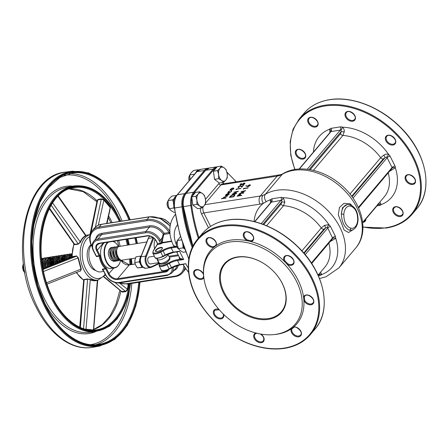<?xml version="1.0" encoding="UTF-8"?>
<svg xmlns="http://www.w3.org/2000/svg" width="448" height="448" viewBox="0 0 448 448"><rect width="100%" height="100%" fill="white"/><g stroke="black" fill="none" stroke-linecap="round" stroke-linejoin="round"><path stroke-width="0.67" d="M160.675 247.425A3.842 1.422 153.4 0 1 162.316 248.438A3.842 1.422 153.4 0 1 159.544 250.779A3.842 1.422 153.4 0 1 156.01 251.591A3.842 1.422 153.4 0 1 156.363 249.502A3.842 1.422 153.4 0 1 160.675 247.425M175.409 214.39C172.536 217.84 170.766 221.833 170.089 226.374C169.249 232.641 170.33 238.924 173.337 245.218L174.21 245.93L177.425 246.999L173.986 246.73L173.068 244.647M250.354 184.929L250.163 185.545L248.035 186.682L245.773 185.892L246.187 185.646L247.29 186.172L249.592 184.75L250.342 184.901L250.141 185.494L248.013 186.631L245.773 185.892M244.317 183.954L243.852 183.355L242.256 184.246L241.914 184.884L239.966 184.918L241.002 183.613L241.483 183.59L240.643 184.582M244.989 183.226L244.759 183.904L242.726 185.03L244.457 183.439M243.566 185.114L241.814 187.191L240.117 185.926L238.661 186.732L239.081 187.281L238.851 187.555L238.011 187.376L238.218 186.788L240.313 185.657L241.914 186.609L243.566 185.114L241.836 187.242L240.145 185.976L238.521 187.18M239.081 187.281L238.874 187.606L238.028 187.398M236.678 189.274L236.281 189.745L235.956 189.588L236.432 189.022L240.878 188.378L236.656 189.224L236.281 189.745M233.75 192.192L238.398 191.229L233.173 193.85L236.645 193.306L236.438 193.626L232.019 194.32L237.227 191.649L233.75 192.192L237.07 191.727M238.398 191.229L233.358 193.822M235.038 194.79L233.789 196.762L229.342 197.406L230.843 195.793L233.727 194.544L235.026 194.768L233.761 196.711L229.342 197.406M231.56 190.652L231.426 191.582L228.743 193.066L227.802 192.836M229.695 190.893L228.234 192.59L228.911 192.746L231.006 191.587L231.538 190.602L231.398 191.531L228.715 193.015L227.786 192.814L228.077 192.03L229.695 190.893L228.245 192.618M228.973 193.486L228.995 194.376L226.38 195.759L225.518 195.675L225.658 194.897L227.052 193.894L228.379 193.48L226.688 195.474L228.57 194.477L228.973 193.486L229.264 193.704M229.001 193.536L229.018 194.426L226.408 195.81L225.428 195.58M228.379 193.48L226.766 195.462M223.479 198.156L223.53 197.406L227.522 196.056L223.888 197.394L224.101 198.022L226.1 197.742L225.893 198.066L221.357 198.778L223.35 198.027M227.522 196.056L225.036 196.767L223.91 197.445L224.123 198.066M233.923 188.199L233.682 188.91L231.045 190.327L230.087 190.092M241.825 195.21L237.199 196.23L238.336 194.874L239.949 194.113L240.554 194.55L239.786 195.53L241.595 195.485L237.171 196.179M240.615 194.253L239.859 195.518M241.046 191.593L245.7 190.63L240.475 193.25L243.947 192.707L243.74 193.026L239.316 193.721L244.53 191.05L241.046 191.593L244.373 191.128M245.7 190.63L240.654 193.222M243.975 188.675L243.578 189.146L243.253 188.989L243.734 188.423L248.153 187.729L247.946 188.054L243.953 188.625L243.578 189.146M195.502 173.197A7.683 4.665 -98.9 0 1 196.504 171.41A7.683 4.665 -98.9 0 1 198.475 170.212M214.502 179.334L219.335 183.002L223.474 182.353L221.558 180.443L218.646 178.685L214.502 179.334L213.433 171.22L216.496 167.591A14.185 8.613 81.1 0 0 213.864 169.534L194.32 192.651A14.185 8.613 81.1 0 0 192.422 196.067L191.733 196.885L192.802 204.999L197.635 208.673L201.774 208.023L199.858 206.108L196.946 204.355L192.802 204.999M196.946 204.355L196.907 200.217L195.877 196.235L198.251 193.939L199.634 191.794L195.49 192.438L192.422 196.067M162.904 264.006A3.55 1.31 -26.6 0 0 163.554 263.956A3.55 1.31 -26.6 0 0 168.123 261.391M85.456 235.592L85.814 235.928C83.457 237.233 81.676 239.344 80.455 242.262L78.226 244.143L80.097 242.15C81.334 239.193 83.143 237.054 85.523 235.732L85.254 235.469M78.226 244.143L74.922 244.664L74.021 244.468L74.066 243.443M72.296 257.074L73.31 256.458L76.614 255.942L78.327 257.818L81.295 269.002L80.494 270.917M83.826 280.258L83.384 279.798L84.146 279.468L87.45 278.953L95.894 280.409L97.966 280.084A23.05 13.994 -98.9 0 1 81.833 264.869A23.05 13.994 -98.9 0 1 84.812 238.162A23.05 13.994 -98.9 0 1 90.132 234.679M107.066 223.401L110.27 208.197L110.018 207.318L103.662 199.959L101.254 199.27L101.153 198.839L103.97 199.64L110.354 207.032L110.174 208.667M97.11 200.788L97.81 199.522L101.153 198.839M128.716 283.864L127.809 289.593L125.754 291.659L122.343 292.096L120.988 291.138M104.373 242.738A13.591 8.254 81.1 0 0 101.321 258.502A13.591 8.254 81.1 0 0 111.121 268.453L114.598 267.91A13.591 8.254 -98.9 0 1 104.798 257.953A13.591 8.254 -98.9 0 1 107.85 242.194M103.662 271.415L100.722 271.874A15.366 9.33 -98.9 0 1 90.266 262.629A15.366 9.33 -98.9 0 1 91.112 245.078M111.474 249.357L110.482 252.482L110.785 254.946L111.748 257.27L113.394 259.095M114.257 248.926L113.266 252.05L113.568 254.514L114.531 256.833L116.178 258.664M117.04 248.489L116.054 251.614L116.351 254.078L117.314 256.396L116.665 257.163L115.506 254.257L115.186 251.171L115.724 248.522L116.973 246.837L117.914 246.45L115.578 247.055L114.33 248.741L113.792 251.39L114.117 254.475L115.27 257.382L117.074 259.526L120.103 260.467L135.503 258.054M117.723 256.329L117.314 256.396L119.084 259.93L120.478 259.711A7.09 4.306 -98.9 0 1 118.054 256.945L116.9 254.038L116.575 250.953L117.113 248.304L118.362 246.618L146.821 241.926M108.433 254.822L109.704 258.255L111.507 260.4L113.635 261.352L115.931 261.117L115.024 261.134L112.896 260.182L111.098 258.037L109.939 255.13L109.614 252.045L110.152 249.39L111.401 247.71L112.342 247.324L111.63 247.436A7.09 4.306 81.1 0 0 108.433 254.822M113.736 247.106L112.795 247.492L111.546 249.172L111.009 251.826L111.334 254.912L112.487 257.818L114.29 259.963L116.418 260.915L118.714 260.68L117.813 260.697L115.679 259.745L113.882 257.6L112.722 254.694L112.403 251.608L112.935 248.959L114.19 247.274L115.125 246.887L113.736 247.106M180.471 258.446L183.697 259.521L180.247 259.252A0.594 0.521 110 0 0 180.471 258.446A8.277 3.058 -26.6 0 1 179.603 257.751L176.691 251.938M176.562 251.888L179.514 251.171L177.274 252.067A0.594 0.521 110 0 0 177.106 251.871M347.161 204.574L342.457 207.715L341.342 214.183A13.003 7.896 -98.9 0 1 347.351 204.54L346.937 204.607M353.214 229.628L348.55 232.506L344.103 230.048L338.302 214.822L339.461 207.452L343.952 203.314L350.207 203.795L355.432 209.093M268.503 319.346A37.531 26.398 40.2 0 1 219.582 279.087A37.531 26.398 40.2 0 1 265.602 264.712A37.531 26.398 40.2 0 1 273.902 271.734A37.531 26.398 40.2 0 1 268.503 319.346M229.779 242.01A55.558 39.077 -139.8 0 0 203.655 275.778A55.558 39.077 -139.8 0 0 259.392 333.816A55.558 39.077 -139.8 0 0 273.302 334.656A55.558 39.077 -139.8 0 0 297.192 282.75A55.558 39.077 -139.8 0 0 229.779 242.01M301.902 250.902L321.294 227.965L324.453 225.389L328.888 224.61L330.49 226.481L335.378 236.242L335.765 238.336L330.327 241.455M320.522 272.255L321.742 274.568L320.202 275.475L318.377 275.828M270.469 202.922L270.284 199.746A46.99 33.046 -139.8 0 0 266.258 201.678L263.334 203.325A5.908 3.875 -108.9 0 1 262.926 195.367L265.412 194.236A52.601 36.999 40.2 0 1 327.264 209.983A52.601 36.999 40.2 0 1 338.895 267.915L355.723 248.007A52.601 36.999 -139.8 0 0 344.092 190.075A52.601 36.999 -139.8 0 0 282.24 174.328L279.742 175.476A5.908 3.875 -108.9 0 1 280.946 174.63L222.443 183.994A5.908 3.59 81.1 0 0 220.903 184.923L205.576 203.045M358.607 208.006L392.168 168.168A2.363 1.551 -170.3 0 1 395.332 167.81L389.732 171.192M379.921 201.992L381.091 204.624A3.545 2.492 40.2 0 1 379.73 205.447L376.942 205.884M329.874 132.658L329.75 129.158A3.545 2.492 40.2 0 1 331.111 128.335L340.39 126.885A3.545 2.492 40.2 0 1 342.317 127.193C343.79 128.358 344.428 129.886 344.238 131.774L342.927 135.442L313.41 170.358M271.23 202.02A2.363 1.607 25.6 0 0 271.27 201.953A2.363 1.607 25.6 0 0 270.284 199.746L271.858 198.806L281.086 197.361L283.259 197.714L284.838 202.037L283.522 205.705L266.588 225.736M349.972 194.046L380.699 157.702L383.858 155.126C385.431 154.056 387.038 153.849 388.674 154.515A3.545 2.492 40.2 0 1 390.079 156.167L394.996 165.99A3.545 2.492 40.2 0 1 395.332 167.81A47.281 33.258 40.2 0 1 381.091 204.624A2.363 1.674 -146.6 0 0 378.118 204.49L377.608 204.215M273.302 334.656L274.49 334.55A56.582 39.794 -139.8 0 0 291.222 328.86A56.582 39.794 -139.8 0 0 293.619 327.029A56.582 39.794 -139.8 0 0 303.89 300.485A56.582 39.794 -139.8 0 0 303.537 297.035A56.582 39.794 -139.8 0 0 287.162 264.337A56.582 39.794 -139.8 0 0 284.262 261.279A56.582 39.794 -139.8 0 0 250.83 241.578A56.582 39.794 -139.8 0 0 247.083 240.716A56.582 39.794 -139.8 0 0 216.182 245.554A56.582 39.794 -139.8 0 0 213.786 247.38A56.582 39.794 -139.8 0 0 203.515 273.924A56.582 39.794 -139.8 0 0 203.56 274.585L203.655 275.778M393.926 137.855L392.7 136.735M358.344 207.435L392.056 167.563L387.139 157.741A1.182 0.829 -139.8 0 0 386.669 157.192L385.23 157.483L383.281 158.956L351.714 196.297M310.139 169.68L340.508 133.75L341.219 131.544L340.928 130.234A1.182 0.829 -139.8 0 0 340.29 130.127L331.01 131.583L299.387 168.986M291.99 328.843L294 327.292C295.646 325.562 303.761 332.114 300.535 335.031A5.32 3.741 40.2 0 1 294.498 334.802A5.32 3.741 40.2 0 1 291.99 328.843A0.594 0.409 -156.8 0 1 291.222 328.86A5.908 4.155 -139.8 0 0 295.966 336.521A5.908 4.155 -139.8 0 0 301.308 332.444A5.908 4.155 -139.8 0 0 293.619 327.029A0.594 0.364 79.4 0 0 294 327.292L294 327.292A0.594 0.364 79.4 0 0 294.151 327.197M292.354 328.227L293.787 327.298M303.537 297.035A0.594 0.403 19.2 0 0 304.315 296.996A5.32 3.741 40.2 0 1 304.802 296.134C307.35 292.326 316.254 299.858 312.928 302.999A5.32 3.741 40.2 0 1 308.689 303.722A5.32 3.741 40.2 0 1 304.634 300.104L303.89 300.485A5.908 4.155 -139.8 0 0 312.138 304.461A5.908 4.155 -139.8 0 0 311.343 296.772A5.908 4.155 -139.8 0 0 303.537 297.035M304.634 300.104L304.315 296.996M284.262 261.279L284.99 260.876A5.32 3.741 40.2 0 1 285.046 256.67C287.588 252.868 296.498 260.4 293.166 263.542A5.32 3.741 40.2 0 1 287.599 263.626L287.162 264.337A5.908 4.155 -139.8 0 0 294.078 262.293A5.908 4.155 -139.8 0 0 287.616 255.494A5.908 4.155 -139.8 0 0 284.262 261.279M287.599 263.626L284.99 260.876M247.083 240.716L247.498 239.988A5.32 3.741 40.2 0 1 244.703 232.898C247.251 229.09 256.155 236.622 252.829 239.764A5.32 3.741 40.2 0 1 250.869 240.766A0.594 0.353 82.7 0 0 250.83 241.578A5.908 4.155 -139.8 0 0 252.37 234.718A5.908 4.155 -139.8 0 0 244.02 232.792A5.908 4.155 -139.8 0 0 247.083 240.716M250.869 240.766L247.498 239.988M213.786 247.38A0.594 0.364 -100.6 0 1 213.797 246.574A5.32 3.741 40.2 0 1 208.096 244.048A5.32 3.741 40.2 0 1 207.418 238.739C209.619 235.306 217.991 241.315 215.914 245L215.914 245A0.594 0.409 23.2 0 0 216.182 245.554A5.908 4.155 -139.8 0 0 211.445 237.894A5.908 4.155 -139.8 0 0 206.097 241.965A5.908 4.155 -139.8 0 0 213.786 247.38M215.958 244.927A0.594 0.409 23.2 0 0 215.914 245L215.488 245.672L213.797 246.574M215.891 245.062L215.488 245.666M203.806 277.334A0.594 0.403 -160.8 0 1 203.582 276.864L203.582 276.864A0.594 0.403 -160.8 0 1 203.638 276.769M203.319 273.661L203.515 273.924A5.908 4.155 -139.8 0 0 195.311 269.931A5.908 4.155 -139.8 0 0 195.972 277.564A5.908 4.155 -139.8 0 0 203.823 277.497M311.685 263.514L332.741 238.521L327.757 227.982L327.169 227.388L325.83 227.746L323.876 229.219L303.772 253.008M263.721 224.582L281.109 204.014L281.814 201.807L281.63 200.553L280.902 200.374L271.107 202.199L271.622 201.824A2.363 1.462 81.6 0 0 271.858 198.806M318.282 275.005L318.752 274.68L318.209 274.478M386.669 157.192L388.674 154.515A47.281 33.258 40.2 0 0 342.317 127.193A2.363 0.644 -66.1 0 1 340.928 130.234M344.238 131.774A2.363 0.56 1.8 0 1 341.219 131.544L309.12 169.512M330.613 131.785A2.363 1.674 33.4 0 0 330.641 131.746L330.641 131.746A2.363 1.674 33.4 0 0 329.75 129.158A47.281 33.258 40.2 0 0 313.449 152.085M391.115 169.557L391.429 170.24M352.044 196.739L385.23 157.483L383.858 155.126M318.181 275.391L318.898 274.635A2.363 1.411 -99.4 0 1 320.202 275.475M318.752 274.68A2.363 1.697 -155.2 0 1 321.742 274.568A46.99 33.046 -139.8 0 0 335.765 238.336A2.363 1.568 -162.3 0 0 332.741 238.521M331.71 239.82L332.024 240.509M311.36 263.015L332.674 237.804A2.363 0.896 152.8 0 1 335.378 236.242M305.183 254.682L327.757 227.982A2.363 0.851 154 0 1 330.49 226.481M327.169 227.388L328.888 224.61A46.99 33.046 -139.8 0 0 283.259 197.714A2.363 0.526 119.4 0 1 281.63 200.553M304.125 253.417L325.83 227.746L324.453 225.389M262.842 224.252L281.814 201.807A2.363 0.56 -178.2 0 0 284.838 202.037M261.212 223.664L280.902 200.374A2.363 1.411 80.6 0 0 281.086 197.361M271.275 201.947L254.626 221.659M265.636 264.734A36.938 25.984 -139.8 0 0 237.793 257.158A36.938 25.984 -139.8 0 0 224.952 264.001A36.938 25.984 -139.8 0 0 229.393 300.507A36.938 25.984 -139.8 0 0 268.531 318.534A36.938 25.984 -139.8 0 0 281.372 311.696A36.938 25.984 -139.8 0 0 273.874 271.701M350.722 228.166A1.775 1.361 -75.5 0 1 349.322 230.121L351.372 230.233A13.003 7.896 -98.9 0 1 349.322 230.121C344.574 227.847 341.914 222.533 341.342 214.183A1.775 0.476 -176.6 0 1 343.829 214.402C343.834 221.726 346.13 226.318 350.722 228.166A11.228 6.815 81.1 0 0 357.678 219.94C357.678 212.615 355.376 208.023 350.784 206.175A1.775 1.361 -75.5 0 0 349.838 204.674L349.838 204.674C355.331 206.763 358.075 211.96 358.058 220.265L358.058 220.265A1.775 0.476 -176.6 0 0 357.678 219.94M182.84 264.41L185.786 263.693L183.204 264.421M170.061 231.728L169.075 232.518A0.885 0.538 81.1 0 1 169.126 233.598L169.932 233.302M156.206 240.906L157.545 243.897L160.418 243.174L159.186 240.722A11.228 7.896 -139.8 0 0 145.695 232.77A0.885 0.538 -98.9 0 1 145.734 231.554L149.531 227.063L101.741 234.545A12.118 8.523 -139.8 0 0 97.53 236.79L93.733 241.282A12.118 8.523 40.2 0 1 97.944 239.036L145.734 231.554A12.118 8.523 40.2 0 1 160.289 240.134L161.633 242.446A16.548 10.046 -98.9 0 1 162.075 238.022L163.257 234.198L164.158 233.29L162.887 238.202A15.96 9.688 81.1 0 0 162.467 242.474L171.629 241.035M91.224 244.821L91.605 245.403A0.594 0.358 -98.9 0 1 91.633 246.126L91.129 245.123M103.135 270.368A15.366 9.33 -98.9 0 1 103.118 270.362A0.885 0.655 -65.2 0 0 103.118 270.362C102.206 269.909 102.077 269.472 102.732 269.046L105.515 268.61A15.366 9.33 -98.9 0 1 99.277 256.144L96.494 256.581L94.875 253.876A15.366 9.33 -98.9 0 1 94.864 253.848M154.515 248.802A11.822 7.179 -98.9 0 1 155.086 239.473M158.917 262.629L150.466 263.95A3.545 2.15 -98.9 0 1 147.986 261.61A3.545 2.15 -98.9 0 1 148.445 257.505A3.545 2.15 -98.9 0 1 149.369 256.945L154.314 256.172M116.665 257.163A7.09 4.306 81.1 0 0 119.084 259.93M95.676 270.48A13.591 8.254 -98.9 0 1 87.724 260.042A13.591 8.254 -98.9 0 1 89.902 245.834A13.591 8.254 -98.9 0 1 90.994 244.787M120.114 262.063A13.591 8.254 -98.9 0 1 120.081 262.164A13.591 8.254 -98.9 0 1 118.149 265.77A13.591 8.254 -98.9 0 1 114.598 267.91M113.165 241.366A13.591 8.254 -98.9 0 1 117.37 244.838A13.591 8.254 -98.9 0 1 117.432 244.927M108.69 242.066A13.3 8.075 81.1 0 0 106.042 260.378A13.3 8.075 81.1 0 0 118.261 265.49A13.3 8.075 81.1 0 0 120.148 261.962A13.3 8.075 81.1 0 0 120.574 260.394M118.406 246.434A13.3 8.075 81.1 0 0 117.494 245.011A13.3 8.075 81.1 0 0 112.784 241.422M49.246 208.706L73.982 243.986L74.894 244.328L78.198 243.807L51.156 205.223M52.601 202.922L80.455 242.262M74.922 244.664L49.532 208.146M57.932 196.37L85.814 235.928M72.296 257.046A23.05 13.994 81.1 0 1 74.021 244.468L74.088 244.11M84.963 329.106L92.971 329.879M97.054 279.989L97.328 280.28C94.819 281.114 92.389 280.918 90.048 279.698L87.45 278.953M103.796 276.959L121.414 291.491L125.625 291.25L127.383 289.481L128.262 283.937M47.023 284.166L80.651 270.855L80.954 269.17L77.952 257.846L76.614 255.942M43.182 269.394L76.507 256.2L72.94 256.794L43.036 268.626M73.31 256.458L72.29 257.264M83.541 328.681L87.59 279.233L84.28 279.754L83.625 280.095L83.916 280.538L83.384 279.798A23.05 13.994 81.1 0 1 76.664 272.434M95.379 227.119L101.254 199.27L97.91 199.954L97.171 200.474L89.964 234.674M46.57 282.778L81.295 269.002M43.59 271.449L78.327 257.818M90.306 279.44L85.999 329.37M97.328 280.28L93.436 330.131M80.377 327.471L84.146 279.468M122.343 292.096L104.048 276.696M115.114 282.582L125.754 291.659M120.243 283.59L127.809 289.593M106.607 223.468L110.354 207.032M98.336 225.204L103.97 199.64M91.067 232.4L97.81 199.522M24.13 271.902A5.32 3.231 -98.9 0 1 24.052 271.802A5.32 3.231 -98.9 0 1 22.994 265.02L23.397 263.799A7.09 4.306 81.1 0 0 24.808 272.838A7.09 4.306 81.1 0 0 24.864 272.91M23.206 264.477A5.32 3.231 -98.9 0 1 23.458 264.006M24.825 272.72L24.5 272.378M24.338 272.182L22.798 265.978L24.808 272.838M43.562 267.977L43.691 267.31M42.84 261.934L42.538 261.43M46.402 267.299L46.474 266.874M45.629 261.498L45.321 260.999M43.445 259.622L41.81 260.333M48.412 261.066L47.247 259.633M46.267 259.106L45.018 259.493L44.061 260.831L43.669 262.948L43.966 265.412L45.007 267.848M52.136 265.026L51.531 261.352L50.45 259.577L48.53 258.748L47.802 259.056L46.844 260.394L46.452 262.511L47.477 266.868M53.978 260.193L53.234 259.146L51.89 258.328L50.585 258.619L49.627 259.958L49.235 262.074L49.997 265.877M57.663 262.836L56.454 259.252M54.578 257.874L53.374 258.182L52.41 259.526L52.024 261.638L52.55 264.863M60.362 261.772L58.8 258.272L57.607 257.488M56.459 263.312L56.196 260.982L56.588 258.871L57.546 257.533L58.274 257.225L56.885 257.443L56.157 257.751L55.194 259.09L54.807 261.201L55.149 263.833M63.022 260.719L61.163 257.454M60.15 257.001L58.94 257.314L57.977 258.653L57.59 260.764L57.786 262.791M65.111 258.451L63.946 257.018M62.933 256.57L61.723 256.878L60.766 258.216L60.458 261.733M67.9 258.014L67.592 257.51M65.716 256.133L64.506 256.441L63.549 257.779L63.174 260.658M70.683 257.578L69.518 256.15M70.997 255.998L69.412 255.483L67.29 256.004L66.332 257.342L65.94 259.56M71.282 255.259L70.073 255.567L69.115 256.911L68.762 258.446M71.719 257.023L71.652 257.303M70.672 257.69L71.674 254.582M67.85 258.804L68.393 255.931L69.642 254.251L71.691 253.971M65.078 259.902L65.61 256.368L66.858 254.682L68.538 254.307L70.946 256.166M62.345 260.988L62.826 256.805L64.075 255.119L65.016 254.733L66.483 255.002M67.564 255.842L68.163 256.603M68.846 257.863L69.037 258.339M59.64 262.058L59.506 259.89L60.043 257.242L61.292 255.556L62.966 255.181L64.781 256.278M56.974 263.11L56.722 260.327L57.26 257.673L58.509 255.993L59.45 255.606L60.917 255.875M61.998 256.715L63.829 260.4M54.342 264.152L53.939 260.758L54.477 258.11L55.726 256.43L57.4 256.054L59.808 257.908M60.491 259.174L61.174 261.447M51.738 265.188L51.156 261.195L51.694 258.546L52.942 256.866L53.883 256.474L55.35 256.743M56.426 257.583L57.753 259.711L58.492 262.511M49.162 266.202L48.373 261.632L48.905 258.983L50.159 257.298L51.094 256.911L52.567 257.18M46.62 267.21L45.909 265.154L45.584 262.069L46.122 259.42L47.37 257.734L48.311 257.348L50.781 258.373L51.458 259.218M52.142 260.478L53.015 264.678M44.117 268.201L43.126 265.591L42.801 262.506L43.338 259.857L44.587 258.171L45.528 257.785L46.995 258.054M41.636 258.737L42.745 258.222L44.212 258.49M45.293 259.33L45.892 260.086M46.57 261.352L47.376 264.421L47.393 266.907M41.67 259.062L42.51 259.767M24.522 271.051L23.638 268.643L23.481 264.158M23.229 269.164L24.668 271.869M43.154 260.355L41.748 259.823M43.266 260.036L42.28 263.166L42.577 265.625L43.786 268.33M50.725 265.586L50.708 263.95L49.493 260.344M48.726 259.487L47.863 259.017M46.049 259.605L45.063 262.73L45.36 265.194L46.239 267.361M53.536 264.471L52.926 261.134L51.839 259.364L49.924 258.53M48.832 259.168L47.846 262.293L48.731 266.375M54.292 258.614L53.43 258.143M51.318 258.311L52.707 258.098L51.979 258.401L51.022 259.745L50.63 261.856L51.268 265.373M54.404 258.294L53.413 261.419L53.844 264.348M59.858 257.74L58.996 257.275M64.333 260.198L62.978 257.617L61.779 256.838M59.97 257.421L58.979 260.551L59.114 262.265M65.43 256.872L64.417 256.362L63.118 256.659L62.154 257.998L61.813 261.195M65.537 256.553L64.938 257.561L64.551 260.114M68.32 256.116L67.34 259.006M71.103 255.679L70.196 257.88M43.232 267.383L43.271 266.134M42.795 263.099L41.882 261.01M46.015 266.946L45.982 264.639L45.181 261.57M42.067 258.446L42.745 258.222M48.815 266.342L48.838 265.266M48.362 262.231L47.186 259.728M44.85 258.009L43.198 258.39L41.815 260.417M51.626 265.227L51.621 264.83M51.15 261.794L49.386 258.591L47.656 257.578L45.982 257.953L44.733 259.638L44.195 262.287L44.514 265.373L45.366 267.708M53.934 261.358L52.55 258.586M50.422 257.141L48.765 257.516L47.516 259.202L46.978 261.85L47.891 266.711M56.717 260.921L56.314 259.823M55.535 258.418L53.222 256.71L52.489 256.693L51.548 257.085L50.299 258.765L49.762 261.414L50.445 265.698M59.5 260.484L58.318 257.981M55.989 256.267L54.331 256.648L53.082 258.328L52.545 260.977L53.032 264.673M62.283 260.047L61.102 257.55M58.772 255.83L57.114 256.211L55.866 257.891L55.328 260.546L55.653 263.637M65.066 259.616L63.885 257.113M61.555 255.394L59.903 255.774L58.649 257.454L58.117 260.109L58.307 262.584M67.749 258.849L67.452 258.082M66.668 256.676L64.361 254.962L62.686 255.338L61.432 257.023L60.99 261.526M70.314 257.83L69.457 256.239M67.122 254.526L65.47 254.901L64.221 256.586L63.706 260.445M69.905 254.089L68.253 254.464L67.004 256.15L66.461 259.358M71.702 253.702L69.787 255.713L69.255 258.25M156.201 251.625A3.545 1.31 153.4 0 1 156.789 249.659A3.545 1.31 153.4 0 1 160.658 247.828A3.545 1.31 153.4 0 1 162.232 248.606M157.209 258.384L157.388 259.526L159.432 263.402C160.317 264.706 162.814 264.342 166.919 262.31C169.702 260.07 170.554 258.44 169.484 257.421A5.908 2.184 -26.6 0 1 165.553 261.822A5.908 2.184 -26.6 0 1 159.107 262.965L159.079 262.914M158.62 262.046A1.182 0.767 -49.4 0 0 158.374 262.046L157.041 259.386A3.545 2.15 -98.9 0 1 156.962 258.378M157.164 258.384L157.422 259.633A0.885 0.465 155 0 1 157.416 259.61M159.034 262.83L159.432 263.402M140.33 257.23L140.33 256.138L141.142 256.054M139.989 263.066L139.104 261.884L139.653 260.54M142.682 267.176L141.803 267.266L141.501 266.14M139.104 261.884L134.786 262.556L135.005 259.75L136.013 256.816L140.33 256.138M134.786 262.556L135.744 265.311L137.486 267.943L141.803 267.266M137.486 267.943L143.002 267.338M199.634 191.794L202.546 193.547L204.462 195.462L205.498 199.438L205.537 203.577L204.154 205.722L201.774 208.023M195.877 196.235L191.733 196.885M218.646 178.685L218.607 174.552L217.577 170.57L219.951 168.269L221.334 166.124L217.19 166.774L216.496 167.591M217.577 170.57L213.433 171.22M221.334 166.124L224.246 167.882L226.162 169.792L227.198 173.774L227.231 177.912L225.854 180.057L223.474 182.353M96.494 256.581A0.885 0.538 81.1 0 0 96.365 256.155L93.38 250.88A0.885 0.33 153.4 0 0 93.761 250.964L96.365 256.155L99.148 255.724L96.55 250.527A7.683 5.404 40.2 0 1 99.383 243.202L147.174 235.721A7.683 5.404 40.2 0 1 156.402 241.158L157.629 243.611A0.594 0.358 -98.9 0 1 157.606 244.423L157.931 244.345M119.829 282.738A0.885 0.538 -98.9 0 1 119.599 282.878C113.523 283.192 108.713 280.386 105.179 274.45L102.967 269.343L105.566 274.534A11.228 7.896 -139.8 0 0 119.056 282.481L166.846 274.999A11.228 7.896 -139.8 0 0 172.071 267.669M153.367 250.908A0.594 0.47 31.6 0 0 153.11 251.093L156.425 245.7A0.594 0.47 31.6 0 1 156.682 245.521L153.367 250.908A6.502 2.402 -26.6 0 0 154.532 253.114A6.502 2.402 -26.6 0 0 160.412 251.44L162.708 250.208A12.41 4.586 153.4 0 1 171.265 247.156L173.986 246.73A0.594 0.521 -70 0 0 174.21 245.93M159.186 240.722A0.885 0.33 -26.6 0 0 160.289 240.134L162.075 238.022L162.887 238.202M95.794 238.846A13.003 9.145 40.2 0 1 101.78 233.33L149.57 225.842A0.885 0.538 81.1 0 1 149.531 227.063A12.118 8.523 -139.8 0 1 163.257 234.198A0.594 0.358 -156.8 0 0 163.985 234.45M163.369 234.058L164.013 234.399L169.126 233.598M180.494 236.566L177.302 240.526L181.502 239.865M177.302 240.526L177.341 244.658L178.377 248.64L182.946 247.923L183.042 245.599M178.377 248.64L180.292 250.55L183.204 252.308L185.769 251.905M184.576 248.819L182.946 247.923M177.621 247.985L177.369 247.643A4.138 2.514 -98.9 0 1 176.546 242.368L176.68 241.959A4.726 2.873 81.1 0 0 177.621 247.985A4.726 2.873 81.1 0 0 178.634 248.97M177.279 240.789A4.726 2.873 81.1 0 0 176.68 241.959M205.498 199.438A7.09 4.306 -98.9 0 1 204.154 205.722A7.09 4.306 -98.9 0 1 199.858 206.108A7.09 4.306 -98.9 0 1 196.907 200.217A7.09 4.306 -98.9 0 1 198.251 193.939A7.09 4.306 -98.9 0 1 202.546 193.547A7.09 4.306 -98.9 0 1 205.498 199.438M173.365 202.059L172.676 199.87L174.003 198.677M176.047 196.174L176.658 195.541M174.401 208.326L173.746 207.984L173.841 205.666M176.434 195.423L171.858 196.14L169.484 198.442L168.101 200.586L172.676 199.87M168.101 200.586L168.14 204.719L169.176 208.701L173.746 207.984M169.176 208.701L171.091 210.616L174.003 212.369L174.983 212.218M168.42 208.051L168.168 207.704A4.138 2.514 -98.9 0 1 167.339 202.429L167.474 202.02A4.726 2.873 81.1 0 0 168.42 208.051A4.726 2.873 81.1 0 0 169.434 209.031M168.078 200.855A4.726 2.873 81.1 0 0 167.474 202.02M189.168 180.684A4.138 2.514 -98.9 0 1 189.039 176.764L189.174 176.355A4.726 2.873 81.1 0 0 189.241 180.6M189.778 175.185A4.726 2.873 81.1 0 0 189.174 176.355M197.798 170.414L198.134 169.758L193.558 170.475L191.184 172.777L189.801 174.922L189.952 179.766M198.134 169.758L198.722 170.061M189.801 174.922L194.376 174.205L195.474 173.23M218.607 174.552A7.09 4.306 -98.9 0 1 219.951 168.269A7.09 4.306 -98.9 0 1 224.246 167.882A7.09 4.306 -98.9 0 1 227.198 173.774A7.09 4.306 -98.9 0 1 225.854 180.057A7.09 4.306 -98.9 0 1 221.558 180.443A7.09 4.306 -98.9 0 1 218.607 174.552M226.1 197.742L225.893 198.066M225.865 198.016L221.334 198.727M224.101 198.022L223.91 197.445M226.318 195.507L227.752 193.816L226.066 194.818L225.882 195.345L226.318 195.507M227.774 193.861L226.089 194.869L225.904 195.395M230.154 190.198L230.317 189.381L231.566 188.451L232.971 187.964L233.912 188.171L233.66 188.86L231.017 190.277L230.093 190.114M232.742 188.238L230.737 189.37L231.252 190.002L233.262 188.922L233.453 188.384L232.742 188.238L230.714 189.319L230.535 189.84M230.737 189.37L230.546 189.868M233.458 188.412L232.77 188.289M234.466 195.306L233.498 194.818L231.129 195.888L230.031 197.058L233.542 196.51L234.483 194.986M234.489 195.35L233.52 194.869L231.151 195.938L230.104 197.047M236.645 193.306L236.438 193.626M236.415 193.581L231.991 194.27M236.258 189.694L235.956 189.588M240.85 188.328L240.643 188.653M240.621 188.602L236.656 189.224M238.51 187.158L238.689 186.782M244.294 183.91L243.83 183.305L242.228 184.195L241.914 184.884M241.886 184.834L239.943 184.867M241.455 183.546L240.576 184.582L241.601 184.565L244.076 183.03L244.978 183.204L244.759 183.904M244.737 183.854L242.698 184.979M240.626 194.281L240.582 194.594M237.86 195.832L239.333 195.602L239.719 194.387L237.86 195.832M240.117 194.471L239.719 194.387L237.933 195.821M240.122 194.499L239.742 194.438M243.947 192.707L243.74 193.026M243.712 192.982L239.294 193.67M243.555 189.095L243.253 188.989M248.153 187.729L247.946 188.054M247.918 188.003L243.953 188.625M249.698 185.55L249.385 185.018L247.946 185.898L248.259 186.351L249.698 185.55L249.385 185.018L247.923 185.847L248.259 186.351M247.946 185.898L248.282 186.402M249.726 185.601L249.413 185.069M92.249 230.675A20.093 14.134 40.2 0 1 99.238 226.957L101.405 224.386A20.093 14.134 -139.8 0 0 94.422 228.11L92.249 230.675C89.186 234.629 88.827 239.484 91.179 245.235A0.594 0.375 31.2 0 1 91.022 245.297M171.752 241.394L162.226 243.006A1.478 0.549 153.4 0 1 160.39 243.986L157.606 244.423L156.682 245.521A0.594 0.414 40.2 0 0 156.475 245.627A0.594 0.594 0 0 0 156.425 245.7M180.118 264.835A0.594 0.358 -98.9 0 1 179.962 264.925L171.562 267.887L169.288 269.102M204.926 204.686L260.282 196.017L277.099 176.126L220.903 184.923A1.775 1.249 -139.8 0 1 218.77 183.669A7.683 4.665 -98.9 0 1 219.526 182.974M174.205 206.545A7.386 4.486 -98.9 0 1 173.914 199.181M184.47 248.517A7.386 4.486 -98.9 0 1 182.694 243.522M222.13 182.566A7.683 4.665 -98.9 0 1 224 183.753M236.102 181.854A119.459 72.526 81.1 0 0 226.979 172.53M191.878 197.982A14.185 8.613 81.1 0 0 191.654 205.352A119.459 72.526 81.1 0 0 198.923 237.569M208.488 227.819L201.622 214.116A7.683 4.665 -98.9 0 1 200.402 208.236M205.486 199.382L218.77 183.669M141.299 265.793A6.031 3.662 -98.9 0 1 140.078 257.998M173.846 252.314A0.594 0.358 -98.9 0 1 173.695 252.403L165.29 255.366L163.016 256.581M178.567 255.685L169.338 257.13M159.578 263.525A6.502 2.402 -26.6 0 0 160.854 265.642A6.502 2.402 -26.6 0 0 166.678 263.962L168.98 262.73A12.41 4.586 153.4 0 1 177.537 259.678L180.247 259.252A8.865 3.276 153.4 0 1 179.323 257.191M80.612 271.034L79.923 271.141M119.392 221.469A71.982 43.702 81.1 0 0 118.502 219.632A71.982 43.702 81.1 0 0 111.815 208.426A71.982 43.702 81.1 0 0 72.61 187.919C46.099 192.186 32.301 243.365 47.09 284.368C56.314 312.816 76.737 332.153 94.864 330.042A71.982 43.702 81.1 0 0 129.153 283.797M69.222 188.922A71.518 43.422 -98.9 0 1 97.098 200.838M120.859 291.032A71.518 43.422 -98.9 0 1 93.682 329.476M108.634 215.97A71.518 43.422 -98.9 0 1 112.134 222.606M118.726 240.492A71.518 43.422 -98.9 0 1 120.103 246.109M122.298 260.12A71.518 43.422 -98.9 0 1 122.461 262.013M129.937 264.757A71.982 43.702 81.1 0 0 129.528 258.989M127.333 244.978A71.982 43.702 81.1 0 0 125.955 239.361M103.41 242.889L97.283 250.135L99.882 255.326A1.478 0.896 -98.9 0 1 100.094 256.032A14.778 8.971 81.1 0 0 106.098 268.016A1.478 0.896 -98.9 0 1 106.484 268.514L109.082 273.706A7.09 4.99 -139.8 0 0 117.606 278.723L165.396 271.242A7.09 4.99 -139.8 0 0 167.86 269.931L167.972 269.786M113.893 268.016L108.349 274.098L105.75 268.906L102.967 269.343A0.885 0.538 81.1 0 0 102.732 269.046M177.01 247.066L171.242 247.968L173.331 252.14L179.514 251.171L183.697 259.521L177.509 260.49L179.603 264.662L185.786 263.693A29.316 20.619 -139.8 0 0 188.294 267.999M177.274 252.067A8.277 3.058 153.4 0 1 176.921 251.899M168.907 256.273L178.136 254.828M355.723 248.007C370.11 231.638 361.827 201.79 340.581 184.458C323.154 169.439 298.598 164.214 282.979 173.701L282.979 173.701A5.908 4.082 -120.5 0 0 282.24 174.328L265.412 194.236A5.908 4.082 -120.5 0 0 266.258 201.678M318.074 275.15L324.901 267.075A41.373 29.098 -139.8 0 0 328.843 243.214M254.094 221.525A47.281 33.258 40.2 0 1 263.334 203.325A29.551 20.787 40.2 0 1 260.025 204.137L203.829 212.934L210.566 226.386M362.667 222.398L384.3 196.812A41.373 29.098 -139.8 0 0 388.248 172.95M323.876 229.219A2.363 1.663 40.2 0 1 321.294 227.965A41.373 29.098 -139.8 0 0 283.522 205.705A2.363 1.663 -139.8 0 1 281.109 204.014M383.281 158.956A2.363 1.663 40.2 0 1 380.699 157.702A41.373 29.098 -139.8 0 0 342.927 135.442A2.363 1.663 40.2 0 1 340.508 133.75M362.947 226.895A73.287 51.548 -139.8 0 0 385.913 227.78A73.287 51.548 -139.8 0 0 413.991 160.026A73.287 51.548 -139.8 0 0 329.039 105.521A73.287 51.548 -139.8 0 0 295.002 169.45M302.988 159.118A5.908 4.155 40.2 0 1 295.282 152.382A5.908 4.155 40.2 0 1 303.318 151.122A5.908 4.155 40.2 0 1 302.988 159.118M315.381 127.086A5.908 4.155 40.2 0 1 307.675 120.35A5.908 4.155 40.2 0 1 315.711 119.095A5.908 4.155 40.2 0 1 315.381 127.086M352.671 121.251A5.908 4.155 40.2 0 1 344.966 114.514A5.908 4.155 40.2 0 1 353.002 113.254A5.908 4.155 40.2 0 1 352.671 121.251M393.008 145.023A5.908 4.155 40.2 0 1 385.302 138.286A5.908 4.155 40.2 0 1 393.338 137.026A5.908 4.155 40.2 0 1 393.008 145.023M412.77 184.481A5.908 4.155 40.2 0 1 405.065 177.75A5.908 4.155 40.2 0 1 413.101 176.49A5.908 4.155 40.2 0 1 412.77 184.481M400.378 216.513A5.908 4.155 40.2 0 1 392.666 209.776A5.908 4.155 40.2 0 1 400.708 208.522A5.908 4.155 40.2 0 1 400.378 216.513M365.876 218.971A5.908 4.155 40.2 0 1 363.087 222.354A5.908 4.155 40.2 0 1 363.009 222.365M284.194 348.09A73.287 51.548 -139.8 0 0 288.288 248.959A73.287 51.548 -139.8 0 0 188.63 264.566A73.287 51.548 -139.8 0 0 284.194 348.09M255.825 332.998A5.908 4.155 -139.8 0 0 255.282 339.993A5.908 4.155 -139.8 0 0 263.295 341.718A5.908 4.155 -139.8 0 0 260.977 334.107M219.005 309.456A5.908 4.155 -139.8 0 0 213.326 312.48A5.908 4.155 -139.8 0 0 219.346 318.853A5.908 4.155 -139.8 0 0 223.642 314.367M202.166 233.733C208.544 226.313 217.157 221.721 228.004 219.957C249.794 216.278 278.079 227.119 297.774 246.635C324.391 271.83 332.427 309.73 315.006 329.129A73.881 51.962 -139.8 0 0 306.124 256.105A73.881 51.962 -139.8 0 0 227.853 220.052A73.881 51.962 -139.8 0 0 202.166 233.733L197.557 239.187A73.881 51.962 40.2 0 1 223.238 225.506A73.881 51.962 40.2 0 1 301.515 261.559A73.881 51.962 40.2 0 1 310.391 334.583C304.018 342.003 295.406 346.595 284.558 348.354C272.199 350.185 259.134 348.169 245.353 342.311C226.912 334.09 212.083 321.58 200.866 304.786C185.489 281.618 184.061 254.621 197.557 239.187M303.884 113.417C310.262 105.997 318.87 101.405 329.722 99.646C351.512 95.962 379.798 106.803 399.493 126.325C426.11 151.514 434.14 189.414 416.724 208.813A73.881 51.962 -139.8 0 0 407.842 135.794A73.881 51.962 -139.8 0 0 329.566 99.736A73.881 51.962 -139.8 0 0 303.884 113.417L299.275 118.871A73.881 51.962 40.2 0 1 324.957 105.19A73.881 51.962 40.2 0 1 403.234 141.249A73.881 51.962 40.2 0 1 412.11 214.267C405.737 221.687 397.124 226.279 386.271 228.043L362.947 227.119M363.888 221.329A5.32 3.741 -139.8 0 0 364.963 220.556L365.501 219.419M401.296 209.345A5.32 3.741 40.2 0 1 399.582 207.9M400.4 215.701A5.32 3.741 -139.8 0 0 402.248 214.715C405.58 211.574 396.67 204.042 394.128 207.85A5.32 3.741 -139.8 0 0 394.766 213.108A5.32 3.741 -139.8 0 0 400.4 215.701M395.87 206.881A5.32 3.741 -139.8 0 0 394.128 207.85M413.689 177.313A5.32 3.741 40.2 0 1 411.975 175.868M412.793 183.669A5.32 3.741 -139.8 0 0 414.646 182.689C417.973 179.542 409.063 172.01 406.521 175.818A5.32 3.741 -139.8 0 0 406.028 176.686A5.32 3.741 -139.8 0 0 407.618 181.597A5.32 3.741 -139.8 0 0 412.793 183.669M393.036 144.211A5.32 3.741 -139.8 0 0 394.884 143.226C398.21 140.084 389.306 132.552 386.758 136.36A5.32 3.741 -139.8 0 0 386.702 140.56A5.32 3.741 -139.8 0 0 393.036 144.211M353.59 114.078A5.32 3.741 40.2 0 1 351.876 112.633M352.694 120.439A5.32 3.741 -139.8 0 0 354.547 119.454C357.874 116.312 348.964 108.78 346.422 112.582A5.32 3.741 -139.8 0 0 349.21 119.672A5.32 3.741 -139.8 0 0 352.694 120.439M317.257 125.289C320.589 122.147 311.679 114.615 309.131 118.423A5.32 3.741 -139.8 0 0 309.77 123.682A5.32 3.741 -139.8 0 0 315.409 126.274A5.32 3.741 -139.8 0 0 317.257 125.289A5.32 3.741 -139.8 0 0 317.677 124.611M316.299 119.918A5.32 3.741 40.2 0 1 314.591 118.474M303.016 158.306A5.32 3.741 -139.8 0 0 304.864 157.321C308.19 154.179 299.281 146.647 296.738 150.455A5.32 3.741 -139.8 0 0 297.377 155.708A5.32 3.741 -139.8 0 0 303.016 158.306M303.906 151.95A5.32 3.741 40.2 0 1 302.193 150.506M390.079 156.167A2.363 0.874 153.4 0 0 387.139 157.741L353.013 198.111M307.216 169.249L340.29 130.127A2.363 1.434 81.1 0 0 340.39 126.885M362.706 222.723L378.073 204.546A1.182 0.829 -139.8 0 0 378.118 204.49M392.168 168.168A1.182 0.829 -139.8 0 0 392.056 167.563A2.363 0.874 153.4 0 1 394.996 165.99M331.111 128.335A2.363 1.434 81.1 0 1 331.01 131.583A1.182 0.829 -139.8 0 0 330.596 131.802A1.182 0.829 -139.8 0 0 330.557 131.858M223.294 314.026L223.496 315.56L222.908 317.094A5.32 3.741 40.2 0 1 216.429 316.518A5.32 3.741 40.2 0 1 214.782 310.229L219.285 309.781M260.305 333.889C263.547 336.274 264.527 338.598 263.245 340.872A5.32 3.741 40.2 0 1 256.766 340.295A5.32 3.741 40.2 0 1 255.119 334.001A5.32 3.741 40.2 0 1 256.418 333.15M260.579 334.051A5.32 3.741 -139.8 0 0 262.287 335.496M297.864 328.216A5.32 3.741 -139.8 0 0 299.578 329.661M310.262 296.184A5.32 3.741 -139.8 0 0 311.97 297.629M290.5 256.721A5.32 3.741 -139.8 0 0 292.208 258.171M250.163 232.949A5.32 3.741 -139.8 0 0 251.871 234.394M212.873 238.784A5.32 3.741 -139.8 0 0 214.581 240.234M203.571 276.948A5.32 3.741 40.2 0 1 203.146 277.637A5.32 3.741 40.2 0 1 196.666 277.06A5.32 3.741 40.2 0 1 195.02 270.766C197.742 268.979 200.486 270.01 203.252 273.857L203.65 275.666M200.48 270.816A5.32 3.741 -139.8 0 0 202.188 272.266M271.622 201.824L254.817 221.71M260.025 204.137A5.908 3.59 -98.9 0 1 260.282 196.017A23.643 16.626 -139.8 0 0 262.926 195.367M279.742 175.476A23.643 16.626 40.2 0 1 277.099 176.126A5.908 3.59 -98.9 0 1 278.639 175.196M203.118 206.819A5.908 3.59 81.1 0 0 203.829 212.934A1.775 0.655 153.4 0 0 201.622 214.116M378.073 204.546L378.286 204.394A2.363 1.434 -98.9 0 1 379.73 205.447M198.296 238.314A120.053 72.884 -98.9 0 1 190.831 205.464L183.406 206.629A120.053 72.884 81.1 0 0 193.054 245.868M205.453 170.61A0.594 0.414 -139.8 0 1 205.526 170.386L209.591 167.955A14.778 8.971 81.1 0 0 205.733 170.279A0.594 0.414 -139.8 0 0 205.526 170.386L185.982 193.508A0.594 0.414 -139.8 0 1 186.189 193.396L193.609 192.231L213.153 169.114L205.733 170.279L186.189 193.396A14.778 8.971 81.1 0 0 183.406 206.629L192.914 246.131M213.864 169.534A0.594 0.414 -139.8 0 0 213.153 169.114A14.778 8.971 -98.9 0 1 217.017 166.796L209.591 167.955M191.654 205.352L190.831 205.464A14.778 8.971 -98.9 0 1 193.609 192.231A0.594 0.414 -139.8 0 1 194.32 192.651M350.784 206.175A11.228 6.815 81.1 0 0 343.829 214.402M196.638 171.987A0.594 0.414 -139.8 0 1 196.913 171.657L177.369 194.779A14.778 8.971 81.1 0 0 174.591 208.006L182.017 206.847A14.778 8.971 -98.9 0 1 184.794 193.614L204.338 170.498A14.778 8.971 -98.9 0 1 208.202 168.174L200.777 169.338A14.778 8.971 81.1 0 0 196.913 171.657L204.338 170.498A0.594 0.414 -139.8 0 1 205.05 170.912L185.506 194.034A14.185 8.613 81.1 0 0 182.834 206.735A119.459 72.526 81.1 0 0 192.713 246.534M185.506 194.034A0.594 0.414 -139.8 0 0 184.794 193.614L177.369 194.779A0.594 0.414 -139.8 0 0 177.167 194.886C174.636 198.145 173.701 202.535 174.362 208.051L174.591 208.006A120.053 72.884 81.1 0 0 188.854 258.709M192.209 247.57A120.053 72.884 -98.9 0 1 182.017 206.847L182.834 206.735M205.47 170.453A14.185 8.613 81.1 0 0 205.05 170.912M177.43 224.846A29.316 20.619 -139.8 0 0 176.31 244.574M135.19 264.001L129.265 264.93A7.09 4.99 40.2 0 1 120.971 260.327M129.595 264.88A0.594 0.358 81.1 0 0 129.265 264.93L117.606 278.723A0.594 0.358 81.1 0 0 117.578 279.535A7.683 5.404 40.2 0 1 108.349 274.098M166.029 270.491L165.396 271.242A0.594 0.358 81.1 0 0 165.368 272.054L117.578 279.535M99.585 243.432A7.09 4.99 -139.8 0 0 97.434 244.686A7.09 4.99 -139.8 0 0 97.283 250.135L96.55 250.527M145.695 232.77L97.905 240.257A0.885 0.538 -98.9 0 1 97.944 239.036L101.741 234.545A0.885 0.538 81.1 0 0 101.78 233.33M168.728 269.438A7.683 5.404 40.2 0 1 165.368 272.054M119.106 282.94A19.208 13.513 -139.8 0 0 126.986 283.657L174.776 276.175A19.208 13.513 -139.8 0 0 183.842 265.955M178.22 265.289A13.003 9.145 40.2 0 1 173.891 270.575M173.219 267.103A12.118 8.523 40.2 0 1 171.83 273.011L175.627 268.52A12.118 8.523 -139.8 0 0 176.994 265.636M184.705 270.144A20.093 14.134 -139.8 0 0 185.679 268.778L182.538 272.709A20.093 14.134 40.2 0 0 184.862 267.579M92.12 246.047L91.633 246.126M149.57 225.842A13.003 9.145 40.2 0 1 164.158 233.29L169.075 232.518A19.208 13.513 -139.8 0 0 146.989 220.69L99.198 228.172A0.885 0.538 81.1 0 1 99.238 226.957L147.028 219.47L149.195 216.905L101.405 224.386A0.885 0.538 81.1 0 1 101.64 224.246L149.43 216.765A0.885 0.538 81.1 0 0 149.195 216.905A20.093 14.134 -139.8 0 1 170.111 226.246M97.905 240.257A11.228 7.896 -139.8 0 0 93.761 250.964M99.198 228.172A19.208 13.513 -139.8 0 0 91.605 245.403L92.148 245.319M170.419 224.588A12.118 8.523 -139.8 0 0 159.074 217.98M146.989 220.69A0.885 0.538 81.1 0 1 147.028 219.47A20.093 14.134 40.2 0 1 169.809 231.336M160.412 251.44L160.793 252.106A7.09 2.621 153.4 0 1 152.813 253.176L154.902 257.348A7.09 2.621 -26.6 0 0 162.882 256.278L165.183 255.046L163.089 250.874L160.793 252.106L163.022 256.626L165.323 255.394L165.183 255.046A11.822 4.368 153.4 0 1 173.331 252.14A0.594 0.358 -98.9 0 0 173.695 252.403L177.296 251.843M169.26 269.114L167.059 264.628A7.09 2.621 153.4 0 1 159.085 265.698L161.174 269.87A7.09 2.621 -26.6 0 0 169.154 268.8L171.45 267.568L169.361 263.396L167.059 264.628L166.678 263.962M153.765 238.123L146.429 256.385A6.502 3.948 81.1 0 0 146.933 263.978A6.502 3.948 81.1 0 0 151.581 266.672L159.197 263.127M159.449 263.502L151.452 267.221M149.649 236.051A14.778 8.971 81.1 0 0 148.417 238.381L141.008 256.816L145.65 256.088L153.054 237.653A14.778 8.971 -98.9 0 1 153.082 237.586M145.914 268.257C141.238 267.109 139.524 263.346 140.778 256.962A0.594 0.33 21.9 0 1 141.008 256.816A7.09 4.306 81.1 0 0 141.316 264.572A7.09 4.306 81.1 0 0 145.914 268.257L150.55 267.529A7.09 4.306 -98.9 0 1 145.958 263.85A7.09 4.306 -98.9 0 1 145.65 256.088A0.594 0.33 -158.1 0 1 146.429 256.385M151.267 267.31A7.09 4.306 -98.9 0 1 150.55 267.529L151.368 267.277A0.594 0.465 65 0 1 151.267 267.31M140.778 256.962L148.182 238.526A0.594 0.33 21.9 0 1 148.417 238.381L153.054 237.653A0.594 0.33 -158.1 0 1 153.16 237.647M151.581 266.672A0.594 0.465 65 0 1 151.368 267.277L159.432 263.525M89.74 236.634A21.571 13.098 81.1 0 0 86.587 239.21A21.571 13.098 81.1 0 0 85.932 269.371A21.571 13.098 81.1 0 0 105.112 274.316M139.552 282.173A87.31 53.01 -98.9 0 1 102.318 344.299A87.31 53.01 -98.9 0 1 45.769 306.046A87.31 53.01 -98.9 0 1 51.867 183.523A87.31 53.01 -98.9 0 1 129.791 219.839M135.649 237.843A87.31 53.01 -98.9 0 1 136.937 243.471M130.178 219.778A87.898 53.362 81.1 0 0 51.699 182.963A87.898 53.362 81.1 0 0 45.506 306.365A87.898 53.362 81.1 0 0 102.502 344.859A87.898 53.362 81.1 0 0 139.938 282.111M137.301 243.415A87.898 53.362 81.1 0 0 136.013 237.787M92.854 347.278L99.786 346.035A88.502 53.732 -98.9 0 1 44.778 306.762A88.502 53.732 -98.9 0 1 72.408 171.181L65.43 172.122A88.654 53.822 -98.9 0 0 37.744 307.938A88.654 53.822 -98.9 0 0 92.854 347.278C72.229 351.226 49.79 334.863 36.417 307.664C8.646 256.01 24.36 175.319 65.43 172.122M130.004 283.662A72.604 44.078 -98.9 0 1 67.995 319.413A72.604 44.078 -98.9 0 1 49.353 207.99A72.604 44.078 -98.9 0 1 119.224 219.229A72.604 44.078 -98.9 0 1 120.249 221.334M126.773 239.232A72.604 44.078 -98.9 0 1 128.145 244.849M130.34 258.86A72.604 44.078 -98.9 0 1 130.754 264.628M120.613 221.278A73.192 44.436 81.1 0 0 119.47 218.91A73.192 44.436 81.1 0 0 48.994 207.648A73.192 44.436 81.1 0 0 67.934 320.012A73.192 44.436 81.1 0 0 130.374 283.606M131.085 264.578A73.192 44.436 81.1 0 0 130.67 258.81M128.475 244.798A73.192 44.436 81.1 0 0 127.109 239.182M51.542 298.76A73.752 44.778 -98.9 0 1 72.218 186.189L65.352 187.734A73.293 44.498 -98.9 0 0 44.806 299.594A73.293 44.498 -98.9 0 0 88.01 332.433L95.021 331.806A73.752 44.778 -98.9 0 1 51.542 298.76M95.239 331.789A74.469 45.214 -98.9 0 1 43.288 300.39A74.469 45.214 -98.9 0 1 43.098 300.003M32.502 232.338A74.469 45.214 -98.9 0 1 72.436 186.144M64.182 175.297A85.702 52.03 -98.9 0 1 117.667 215.225M129.422 290.27A85.702 52.03 -98.9 0 1 90.698 344.635M69.194 173.6A86.884 52.746 -98.9 0 1 122.086 221.049M127.96 239.047A86.884 52.746 -98.9 0 1 129.248 244.675M131.443 258.686A86.884 52.746 -98.9 0 1 131.936 264.443M131.846 283.377A86.884 52.746 -98.9 0 1 95.99 344.719M128.946 219.974A86.727 52.657 81.1 0 0 125.171 211.646A86.727 52.657 81.1 0 0 72.643 172.939L59.847 177.542L48.698 187.533L39.962 202.272L34.233 220.791L31.914 241.842L33.174 264.023L37.918 285.846L45.83 305.861C58.996 332.634 80.657 348.023 99.478 344.294A86.727 52.657 81.1 0 0 138.706 282.302M136.114 243.6A86.727 52.657 81.1 0 0 134.826 237.972M73.203 256.721L43.042 268.66M167.832 254.184A5.908 2.184 153.4 0 1 163.576 258.518A5.908 2.184 153.4 0 1 157.388 259.526M158.754 262.315A3.545 2.15 -98.9 0 1 158.374 262.046M157.461 259.689A0.885 0.465 155 0 1 157.422 259.633L158.99 262.763M141.109 256.144A6.205 3.769 81.1 0 0 139.871 262.209A6.205 3.769 81.1 0 0 143.069 267.355M160.39 243.986A0.594 0.358 -98.9 0 0 160.418 243.174A0.885 0.33 -26.6 0 0 161.515 242.586A0.594 0.414 -139.8 0 0 162.226 243.006M100.094 256.032L99.277 256.144A0.885 0.538 81.1 0 0 99.148 255.724L99.882 255.326M167.619 275.257A0.885 0.538 -98.9 0 1 167.39 275.397A0.885 0.538 -98.9 0 1 166.846 274.999M171.83 273.011L167.39 275.397L119.599 282.878A0.885 0.538 -98.9 0 1 119.056 282.481M105.179 274.45A0.885 0.33 -26.6 0 0 105.566 274.534M106.484 268.514L105.75 268.906A0.885 0.538 81.1 0 0 105.515 268.61A0.594 0.392 128.1 0 0 106.098 268.016M126.986 283.657A0.885 0.538 81.1 0 0 127.529 284.054L175.319 276.567C178.326 276.086 180.734 274.798 182.538 272.709M174.776 276.175A0.885 0.538 81.1 0 0 175.319 276.567M171.265 247.156A0.594 0.358 -98.9 0 0 171.242 247.968A11.822 4.368 -26.6 0 0 163.089 250.874L162.708 250.208M177.537 259.678A0.594 0.358 -98.9 0 0 177.509 260.49A11.822 4.368 -26.6 0 0 169.361 263.396L168.98 262.73M161.174 269.87C161.168 271.454 163.873 271.214 169.294 269.147L171.595 267.915L171.45 267.568A11.822 4.368 153.4 0 1 179.603 264.662A0.594 0.358 -98.9 0 0 179.962 264.925L183.574 264.359M162.994 256.598L163.022 256.626C157.601 258.692 154.896 258.933 154.902 257.348M156.453 245.661A0.594 0.414 40.2 0 1 156.475 245.627L157.545 243.897M147.689 235.889A0.594 0.358 -98.9 0 1 147.538 235.984C151.088 235.805 153.955 237.507 156.145 241.102L156.402 241.158M99.898 243.37A0.594 0.358 -98.9 0 1 99.747 243.466L147.538 235.984A0.594 0.358 -98.9 0 1 147.174 235.721M97.434 244.686L99.747 243.466A0.594 0.358 -98.9 0 1 99.383 243.202M159.085 265.698L159.376 263.609A0.594 0.47 31.6 0 1 159.522 263.474M162.344 242.866A0.594 0.414 40.2 0 1 161.633 242.446L162.467 242.474A0.594 0.358 -98.9 0 1 162.344 242.866M182.784 243.774A7.683 4.665 81.1 0 0 184.458 248.489M176.322 196.045A7.683 4.665 81.1 0 0 175.039 197.042A7.683 4.665 81.1 0 0 173.566 200.771A7.683 4.665 81.1 0 0 174.194 206.382M85.826 235.323L90.143 234.646M83.524 280.106L76.21 272.614M71.73 257.27L73.858 243.818M315.006 329.129L310.391 334.583M416.724 208.813L412.11 214.267M299.275 118.871L293.059 129.254L290.181 141.602L290.763 155.254L294.778 169.49M299.152 168.997L330.674 131.678M255.119 334.001L256.922 333.094M203.672 275.996L203.146 277.637M282.979 173.701L280.946 174.63M319.502 278.51L325.948 276.819L338.895 267.915M358.058 220.265C357.437 226.072 355.214 229.398 351.372 230.233M349.838 204.674L347.351 204.54M217.297 166.757L217.017 166.796M226.89 172.144L236.32 181.821M185.982 193.508C183.45 196.767 182.515 201.152 183.182 206.668M177.167 194.886L196.711 171.769L200.777 169.338M174.362 208.051L179.878 234.438L188.798 259.095M208.902 168.106L208.202 168.174M182.986 264.454L188.625 272.541M148.182 238.526L149.537 236.029M97.966 280.084L105.442 274.949M69.16 188.944L83.115 191.621L96.897 201.779M108.287 217.594L110.936 222.79M117.466 240.688L118.849 246.355M119.89 290.231L115.954 304.366L109.978 315.991L102.385 324.47L93.688 329.42M58.279 196.022L86.038 235.547L85.434 235.598M97.72 280.123L93.654 329.801L93.951 330.12M83.658 280.174L79.722 327.18M120.742 221.256L119.521 218.736C106.394 194.219 90.625 183.372 72.218 186.189M95.021 331.806L109.346 326.362L117.124 318.886L124.622 306.079L129.931 287.454L130.497 283.59M131.191 264.561L130.777 258.793M128.582 244.782L127.215 239.165M99.786 346.035L114.822 339.354L127.198 325.556L135.862 305.894L140.078 282.089M137.43 243.393L136.142 237.765M130.318 219.755L119.028 198.38L104.765 182.308L88.766 172.95L72.408 171.181M43.484 259.543L42.963 259.622M49.05 258.67L48.53 258.748M54.617 257.796L54.102 257.88M60.183 256.922L59.668 257.006M63.846 256.351L62.451 256.57M65.755 256.054L65.234 256.133M71.322 255.181L70.806 255.265M44.139 258.003L45.528 257.785M46.922 257.566L48.311 257.348M49.706 257.13L51.094 256.911M52.489 256.693L53.883 256.474M55.272 256.256L56.666 256.043M58.055 255.825L59.45 255.606M60.838 255.388L62.233 255.17M63.627 254.951L65.016 254.733M66.41 254.514L67.799 254.296M69.194 254.078L70.582 253.859M167.854 254.173L169.484 257.421M141.126 256.094L139.804 262.226L143.119 267.394M170.492 224.269L165.094 219.548L158.659 217.829M94.422 228.11C96.225 226.022 98.627 224.734 101.64 224.246M149.43 216.765L160.328 218.495L170.162 225.915M93.733 241.282C91.717 243.947 91.599 247.145 93.38 250.88M118.294 282.99L127.529 284.054M153.11 251.093L152.813 253.176M121.134 260.305L129.422 264.835L135.167 263.939M176.327 196.039L174.933 197.098L174.222 206.769M184.582 248.825L182.61 243.264"/></g></svg>

